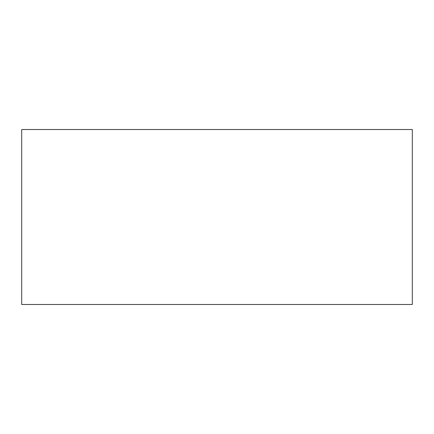 <?xml version="1.0" encoding="UTF-8"?>
<svg xmlns="http://www.w3.org/2000/svg" width="434" height="434" viewBox="0 0 434 434"><rect width="100%" height="100%" fill="white"/><g stroke="black" fill="none" stroke-linecap="round" stroke-linejoin="round"><path stroke-width="0.65" d="M412.3 304.478L21.7 304.478L412.3 304.478L412.3 129.522L21.7 129.522L412.3 129.522L412.3 304.478M21.7 129.522L21.7 304.478L21.7 129.522"/></g></svg>

